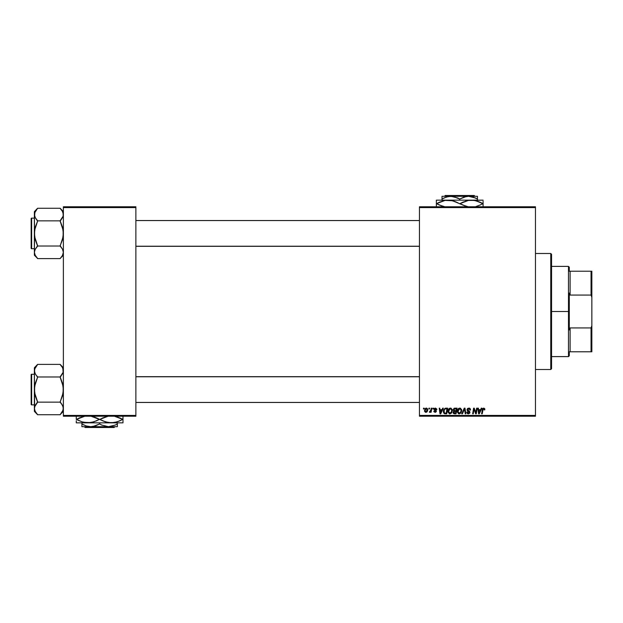<?xml version="1.0" encoding="UTF-8"?>
<svg xmlns="http://www.w3.org/2000/svg" width="623" height="623" viewBox="0 0 623 623"><rect width="100%" height="100%" fill="white"/><g stroke="black" fill="none" stroke-linecap="round" stroke-linejoin="round"><path stroke-width="0.93" d="M419.45 206.774L535.461 206.774L535.461 207.576L419.45 207.576L419.45 415.424L535.461 415.424L535.461 206.774L419.45 206.774L419.45 207.576L419.45 206.774M447.945 411.601L448.887 408.774L451.036 408.213L452.306 410.105L451.659 412.901L449.666 413.874L448.038 412.255L447.937 411.375L449.884 413.882L451.558 413.033L452.337 410.541L450.398 408.096C448.747 408.493 447.929 409.584 447.937 411.375L447.945 411.094M442.696 408.174L442.003 409.708L442.696 408.174L443.327 408.174L440.71 413.812L439.994 413.812L439.223 408.174L439.807 408.174L440.002 409.708L442.003 409.708L440.002 409.708L439.807 408.174L439.223 408.174L439.994 413.812L440.71 413.812L443.327 408.174L442.696 408.174L443.327 408.174L440.71 413.812L439.994 413.812L439.223 408.174L439.807 408.174M484.803 409.856L483.697 408.096L484.71 408.641L484.803 409.856L484.211 409.926L484.024 408.867L483.175 408.968L482.21 413.812L481.618 413.812L482.7 408.595L483.697 408.096L482.319 409.677L481.618 413.812L482.21 413.812L482.887 409.817L483.658 408.758L484.211 409.926L484.85 409.342L484.211 409.926L484.258 409.311M467.211 410.51L467.125 409.256L467.85 408.345L470.17 408.61L470.567 410.004L469.983 410.074L469.088 408.781L467.647 409.599L469.812 411.686L469.742 413.259L467.764 413.781L466.767 412.41L467.351 412.068L468.426 413.228L469.384 412.597L467.414 410.837L467.055 409.755L469.399 412.426L468.426 413.228L466.759 412.13L468.403 413.882L469.983 412.387L467.639 409.7L468.784 408.758L469.835 409.249L469.983 410.074L470.567 410.004L469.01 408.104M462.414 413.812L461.783 413.812L464.244 408.174L464.999 408.174L465.856 413.812L465.264 413.812L464.524 408.976L462.414 413.812L461.783 413.812L462.414 413.812L464.524 408.976L465.264 413.812L465.856 413.812L464.999 408.174L464.244 408.174L464.999 408.174L465.856 413.812L465.264 413.812M457.313 411.375L458.263 408.774L460.413 408.213L461.682 410.105L461.036 412.901L459.042 413.874L457.407 412.255L457.313 411.375L459.26 413.882L460.934 413.033L461.705 410.541L459.774 408.096C458.123 408.493 457.305 409.584 457.313 411.375L457.321 411.094M423.414 408.976L423.554 408.174L424.138 408.174L424.014 408.976L423.414 408.976L424.014 408.976L424.138 408.174L423.554 408.174L424.138 408.174L424.014 408.976L423.414 408.976L423.554 408.174L423.414 408.976M454.759 408.174L453.139 409.926L454.12 408.306L457.025 408.174L456.067 413.812L453.24 413.213L453.108 412.029L453.84 411.063L453.139 409.926L453.84 411.063L453.069 412.442L453.84 413.719L456.067 413.812L457.025 408.174L454.759 408.174L457.025 408.174L456.067 413.812L454.626 413.812M481.291 408.174L480.598 409.708L481.291 408.174L481.922 408.174L479.305 413.812L478.589 413.812L477.818 408.174L478.409 408.174L478.596 409.708L480.598 409.708L478.596 409.708L478.409 408.174L477.818 408.174L478.589 413.812L479.305 413.812L481.922 408.174L481.291 408.174L481.922 408.174L479.305 413.812L478.589 413.812L477.818 408.174L478.409 408.174M475.754 412.566L476.642 408.174L477.234 408.174L476.268 413.812L475.653 413.812L474.041 409.023L473.254 413.812L472.662 413.812L473.612 408.174L474.235 408.174L475.855 412.948L476.042 411.616L475.855 412.948L474.235 408.174L473.612 408.174L472.662 413.812L473.254 413.812L474.041 409.023L475.653 413.812L476.268 413.812L477.234 408.174L476.642 408.174L477.234 408.174L476.268 413.812L475.653 413.812M435.352 408.104L436.84 409.07L436.295 409.638L435.679 408.633L434.698 409.101L436.248 410.658L436.287 411.647L435.376 412.333L434.013 411.834L433.803 411.102L435.01 411.826L435.781 411.328L434.169 409.693L434.348 408.579L435.485 408.096L434.099 409.288L435.781 411.273L435.166 411.834L433.803 411.102L435.142 412.348L436.365 411.18L434.683 409.241L435.454 408.61L436.295 409.638L436.879 409.49L436.287 409.451M445.18 408.275L447.649 408.174L446.691 413.812L443.973 413.399L443.335 411.85L443.553 410.082L445.071 408.306L443.327 411.507L444.565 413.742L446.691 413.812L447.649 408.174L445.975 408.174L447.649 408.174L446.691 413.812L445.289 413.812M424.504 410.635L425.517 408.353L426.63 408.127L427.549 408.852L427.635 410.619L426.716 412.107L425.275 412.208L424.504 410.791L425.875 412.348L427.728 409.732L426.334 408.096L424.504 410.635M428.834 408.976L428.974 408.174L429.559 408.174L429.434 408.976L428.834 408.976L429.434 408.976L429.559 408.174L428.974 408.174L429.559 408.174L429.434 408.976L428.834 408.976L428.974 408.174L428.834 408.976M430.882 410.098L431.233 408.174L431.825 408.174L431.132 412.27L430.54 412.27L430.688 411.429L430.057 412.239L429.34 412.2L430.438 411.297L430.937 409.809L429.34 412.2L430.688 411.429L430.54 412.27L431.132 412.27L431.825 408.174L431.233 408.174L431.825 408.174L431.132 412.27L430.54 412.27M432.79 408.976L432.923 408.174L433.515 408.174L433.39 408.976L432.79 408.976L433.39 408.976L433.515 408.174L432.923 408.174L433.515 408.174L433.39 408.976L432.79 408.976L432.923 408.174L432.79 408.976M419.45 416.226L535.461 416.226L535.461 207.576L419.45 207.576L419.45 416.226L419.45 415.424L535.461 415.424L535.461 416.226L419.45 416.226M63.375 206.774L135.876 206.774L135.876 207.576L63.375 207.576L63.375 415.424L135.876 415.424L135.876 206.774L63.375 206.774L63.375 207.576L63.375 206.774M63.375 416.226L135.876 416.226L135.876 207.576L63.375 207.576L63.375 416.226L63.375 415.424L135.876 415.424L135.876 416.226L63.375 416.226M453.84 408.478L454.432 408.205M454.175 409.038L456.316 408.828L455.997 410.736L454.751 410.736L453.809 409.513M453.739 409.778L454.93 408.836L453.91 409.311L453.879 410.471L455.997 410.736L456.316 408.828L454.424 408.922M453.731 411.99L454.58 413.15L455.584 413.15L453.653 412.418L454.081 411.554L453.793 412.901M455.88 411.398L455.584 413.15L455.88 411.398L453.98 411.632L453.653 412.418L453.98 411.632L455.88 411.398M453.879 410.471L453.723 409.942L454.377 410.713M455.218 408.828L454.642 408.859M454.93 411.398L454.432 411.437M460.202 408.151L460.607 408.306M461.456 409.272L461.705 410.323M461.705 410.541L461.651 411.32M459.026 413.874L458.255 413.579M457.407 412.255L457.337 411.826M457.773 409.459L458.466 408.595M457.975 409.132L458.699 408.423M460.958 411.71L461.121 410.51L460.475 412.597L459.283 413.228L459.852 413.104M459.455 413.213L457.897 411.437L458.972 413.189L460.786 412.13M458.435 409.545L457.897 411.437L459.727 408.758L458.762 409.163M460.21 408.852L461.121 410.51L460.218 408.859M457.905 411.211L457.944 411.935M458.902 409.054L458.139 410.129M464.727 410.456L464.415 409.264M464.524 408.976L464.088 410.051M464.244 408.174L461.783 413.812L464.244 408.174M469.181 408.12L469.602 408.221M470.567 410.004L469.983 410.074M469.088 408.781L469.991 409.895L469.75 409.124M468.177 408.883L467.78 409.225M467.647 409.56L467.834 410.245M467.647 409.833L469.321 411.157M467.725 410.082L468.613 410.744M468.558 413.882L466.759 412.247L467.351 412.068M468.013 413.158L467.367 412.434M469.36 412.683L468.605 413.22M468.823 408.096L467.055 409.755M467.086 409.42L467.663 408.47M467.219 413.438L467.764 413.781M484.235 409.809L483.573 408.766M482.926 409.638L483.658 408.758L484.266 409.436L483.658 408.758L484.266 409.436L483.658 408.758L482.887 409.817L482.21 413.812L481.618 413.812L482.319 409.677M482.451 409.116L482.342 409.537M478.97 412.488L478.674 410.37L479.032 413.197L479.5 412.044L479.032 413.197L478.877 411.787L479.032 413.197L480.278 410.37L479.5 412.044M478.674 410.37L480.278 410.37L478.674 410.37M474.259 409.856L474.041 409.023L473.254 413.812L472.662 413.812L473.612 408.174L474.235 408.174L475.404 411.421M474.415 410.355L474.111 409.303M476.642 408.174L476.042 411.616L476.642 408.174M435.454 408.61L434.683 409.241L435.57 408.618L436.295 409.638L435.454 408.61L434.683 409.241L435.368 409.989M434.698 409.101L434.862 409.661M436.365 411.18L435.142 412.348M433.803 411.102L434.441 411.344M435.01 411.826L434.395 411.032L435.166 411.834L435.726 410.939L434.099 409.288M435.088 411.834L435.726 410.939L434.441 410.074M435.166 411.834L435.726 410.939M434.737 408.26L435.228 408.112M436.879 409.49L435.485 408.096M440.375 412.488L440.079 410.37L440.43 413.197L440.905 412.044L440.43 413.197L440.282 411.787L440.43 413.197L441.684 410.37L440.905 412.044M440.079 410.37L441.684 410.37L440.079 410.37M443.498 410.261L443.74 409.646M445.071 408.306L445.749 408.182M445.359 413.15L446.208 413.15L444.62 413.057L445.359 413.15L444.62 413.057L443.911 411.538L444.292 409.864L444.152 412.636M444.612 409.389L444.3 409.856M445.757 408.852L444.822 409.186M445.975 408.836L446.94 408.828L446.208 413.15L446.94 408.828L445.904 408.844M444.137 412.613L444.799 413.111M443.934 411.11L443.911 411.538C443.88 409.879 444.635 408.976 446.193 408.828M444.643 409.358L444.347 409.755M450.764 408.135L451.231 408.306M452.072 409.272L452.306 410.105M449.65 413.874L449.206 413.758M448.03 412.247L447.96 411.826M447.96 411.819L448.038 412.255M448.272 409.716L448.599 409.132M448.887 408.774L449.323 408.423M451.582 411.71L451.745 410.51L451.099 412.597L449.907 413.228L450.476 413.104M450.079 413.213L448.529 411.437L449.596 413.189L451.41 412.13M449.066 409.545L448.529 411.437L450.141 408.781M450.834 408.852L451.745 410.51L451.309 409.21L450.242 408.766M448.63 410.549L448.568 411.935M449.923 408.836L449.385 409.163M449.526 409.054L448.762 410.129M427.503 411.055L426.841 412.013M424.621 411.429L424.52 410.946M424.902 409.015L425.268 408.548M426.007 408.135L425.517 408.353M425.696 411.803L425.096 410.471L426.327 408.61L425.454 409.241M426.794 411.211L427.144 409.794L425.976 411.826M426.062 411.819L426.607 411.492M425.213 409.809L425.174 411.25M425.166 409.996L425.314 409.521M426.903 408.906L426.327 408.61L427.144 409.794L426.615 408.672M429.995 411.671L429.574 411.554L429.738 412.348L430.602 411.577M430.641 410.923L430.82 410.347M431.233 408.174L430.937 409.809M459.945 413.049L460.638 412.379M460.786 412.138L460.981 411.616M461.051 411.344L461.121 410.51M460.039 408.797L459.618 408.766M458.006 410.549L457.928 410.993M444.121 410.261L443.997 410.682M450.569 413.049L451.27 412.379M451.41 412.138L451.613 411.616M451.675 411.344L451.73 410.199M427.129 410.121L427.137 409.591M550.763 369.501L551.573 368.699L551.573 254.301L550.763 253.499L550.763 369.501L550.763 253.499L535.461 253.499L550.763 253.499L551.573 254.301L551.573 368.699L550.763 369.501L535.461 369.501L550.763 369.501M60.75 365.179L60.151 364.393L37.598 364.393L60.151 364.393L63.375 367.765L60.151 364.548L62.471 367.515L63.375 370.685L63.141 369.089L63.141 372.289L60.151 376.829L62.822 373.154M60.151 402.294L61.451 403.759L60.151 401.843L62.479 395.885L63.375 389.562L62.479 383.254L60.151 376.977L37.598 376.977L60.151 376.977L61.451 375.365L60.151 377.281L63.141 386.377L63.141 392.77L60.151 402.147L37.598 402.147L35.27 395.87L34.374 389.562L34.374 411.359L37.598 414.583L35.277 411.608L34.374 408.439L35.262 405.293L37.598 402.147L60.151 402.147L62.471 405.269L63.375 408.439L62.479 411.585L60.151 414.731L37.598 414.731L34.911 410.869M31.633 404.872L31.633 374.259A0.483 0.483 0 0 0 31.15 374.742L31.15 404.389A0.483 0.483 0 0 0 31.633 404.872L34.374 404.872L31.633 404.872A0.483 0.483 0 0 1 31.15 404.389L31.15 374.742A0.483 0.483 0 0 1 31.633 374.259L31.633 404.872M34.374 374.259L31.633 374.259L34.374 374.259M62.682 405.666L61.451 403.759L63.141 406.827L63.375 408.439L63.141 410.051L63.141 406.842L63.141 410.027L60.151 414.731L37.598 414.731L34.374 411.359L34.6 406.85L37.598 402.294L36.29 403.766M34.608 406.827L34.919 405.978M36.173 412.956L35.277 411.608M62.868 368.325L63.141 372.274L62.837 368.255M34.374 367.765L34.374 370.685L35.262 367.539L37.598 364.393L34.374 367.765L34.608 372.289L34.6 369.104L37.598 364.548M34.88 373.045L34.374 370.685L34.374 389.562L35.27 383.246L37.598 377.281L35.27 373.847L34.374 370.685L34.6 406.85M34.911 368.248L34.374 370.685L34.911 373.122M36.212 375.264L34.935 373.177M37.598 376.829L36.29 375.358L37.598 377.281L34.608 386.353L34.608 392.755L37.598 401.843L35.277 405.269M36.998 413.945L36.298 413.111M62.814 405.947L62.479 405.277M60.151 414.583L63.375 411.359M419.45 376.767L135.876 376.767L419.45 376.767M135.876 246.233L419.45 246.233L135.876 246.233M60.75 209.055L60.151 208.269L37.598 208.269L60.151 208.269L63.375 211.641L60.151 208.417L62.471 211.392L63.375 214.561L63.141 212.965L63.141 216.15L60.151 220.706L62.479 217.723M61.529 247.736L60.151 245.719L62.479 239.754L63.375 233.438L62.479 227.13L60.151 220.854L37.598 220.854L60.151 220.854L61.451 219.234L60.151 221.157L63.141 230.245L63.141 236.647L60.151 246.023L37.598 246.023L35.27 239.746L34.374 233.438L34.374 255.235L37.598 258.452L35.277 255.485L34.374 252.315L35.262 249.161L37.598 246.023L60.151 246.023L62.471 249.145L63.375 252.315L62.479 255.461L60.151 258.607L37.598 258.607L35.277 255.485L34.374 252.315L34.374 255.235L37.598 258.452L35.067 255.087M31.633 248.741L31.633 218.128A0.483 0.483 0 0 0 31.15 218.611L31.15 248.258A0.483 0.483 0 0 0 31.633 248.741L34.374 248.741L31.633 248.741A0.483 0.483 0 0 1 31.15 248.258L31.15 218.611A0.483 0.483 0 0 1 31.633 218.128L31.633 248.741M34.374 218.128L31.633 218.128L34.374 218.128M62.798 254.838L63.375 252.315L63.141 253.911L63.375 252.315L62.682 249.535M34.88 216.921L34.374 214.561L34.608 236.623L37.598 245.719L34.911 249.878L34.374 252.315L34.911 249.878M36.998 257.821L37.598 258.607L60.151 258.607L62.479 255.461M62.822 217.03L61.459 219.234M62.868 212.202L62.479 211.415M61.576 210.044L62.837 212.131M34.911 212.124L34.608 216.158L34.6 212.973L37.598 208.269L34.374 211.641L34.374 214.561L35.262 211.415L37.598 208.417M34.911 254.745L34.374 252.315L34.608 230.23L37.598 221.157L35.277 217.731L34.374 214.561L34.374 233.438L35.27 227.115L37.598 221.157L34.935 217.053M34.374 211.641L34.6 216.15M34.95 254.838L35.262 255.461L34.95 254.838M61.451 219.241L60.151 220.706M62.814 249.823L62.479 249.161M61.451 247.635L60.151 246.171M62.798 410.962L62.479 411.601M62.837 410.884L63.133 410.051M35.277 367.515L34.95 368.162M60.151 376.829L62.479 373.847M36.298 375.365L35.277 373.855M34.374 370.685L34.608 369.073M62.837 406.001L63.141 406.827M63.375 408.439L63.141 406.85M37.598 402.294L36.298 403.759M31.15 403.26L31.15 404.101M31.15 375.023L31.15 375.871M62.837 254.752L63.133 253.927M35.277 211.392L34.95 212.038M61.451 209.889L62.479 211.399M37.598 220.706L35.277 217.731M34.911 216.999L34.608 216.173M34.374 214.561L34.608 212.949M62.837 249.878L63.375 252.315M37.598 246.171L35.277 249.145M31.15 247.129L31.15 247.977M31.15 218.899L31.15 219.74M569.29 271.223L569.29 267.189L569.29 271.223L570.1 271.223L569.29 271.223M570.1 295.068L570.1 271.223L570.1 295.068L591.048 295.068L591.85 297.342L591.85 325.658L591.048 327.932L570.1 327.932L569.29 329.956L569.29 293.044L570.1 295.068L591.048 295.068L591.048 271.223L570.1 271.223L591.048 271.223L591.048 295.068L591.85 297.342L591.85 351.777L591.85 325.658L591.048 327.932L570.1 327.932L569.29 329.956L569.29 311.5L568.488 311.5L569.29 311.5L569.29 293.044L570.1 295.068M551.573 266.387L568.488 266.387L568.488 311.5L568.488 266.387L569.29 267.189M551.573 311.5L568.488 311.5L551.573 311.5M569.29 351.777L569.29 355.811L569.29 351.777L570.1 351.777L570.1 327.932L570.1 351.777L591.85 351.777L591.048 351.777L591.048 327.932L591.048 351.777L569.29 351.777M551.573 356.613L568.488 356.613L568.488 311.5L568.488 356.613L569.29 355.811M591.85 271.223L591.048 271.223L591.85 271.223L591.85 297.342L591.85 271.223M445.25 195.49L474.212 195.49L445.25 195.49L444.448 196.3L445.25 195.49M475.014 196.3L474.212 195.49L475.014 196.3M444.292 197.857L448.544 196.502L453.162 196.494L459.727 199.041L459.727 200.162L459.727 199.041L457.617 197.935L459.727 199.041L466.261 196.502L468.589 196.3L473.145 197.063L477.452 199.041L475.341 197.935L477.452 199.041L477.452 200.162L477.452 196.3L477.452 197.063L477.452 196.3L468.589 196.3L475.474 197.997M459.727 199.041L464.01 197.07L468.589 196.3L442.011 196.3L442.011 199.041L446.294 197.07L450.873 196.3L457.562 197.912M477.452 196.3L442.011 196.3L442.011 200.162L442.011 199.041L444.121 197.935L442.011 199.041L442.011 197.943M439.62 202.109L445.056 200.419L448.046 200.162L436.365 200.162L483.09 200.162L468.465 200.411L474.36 200.411L480.099 202.226L477.288 201.128M476.003 206.501L480.107 205.029L476.065 206.486M479.842 205.146L482.833 203.628L480.107 202.234L483.09 203.628L483.09 201.128M475.653 200.676L482.833 203.628L477.296 201.136M466.822 200.762L465.529 201.136M462.982 202.109L468.418 200.419L474.36 200.411M452.29 200.676L465.537 206.127L459.992 203.628L468.418 200.419M475.98 200.754L471.409 200.162L448.046 200.162L450.997 200.411L456.737 202.226L453.926 201.128M452.625 200.754L445.071 200.419L450.997 200.411M443.459 200.762L442.174 201.136M436.365 200.419L436.365 203.628L442.174 206.127L436.63 203.628L445.056 200.419M436.365 201.128L436.365 206.127M445.102 206.844L439.355 205.029L445.102 206.844M468.465 206.844L462.725 205.029L468.465 206.844M483.09 206.844L483.09 202.234M461.433 204.406L459.992 203.628L462.92 202.14M437.416 203.191L439.573 202.132M436.63 203.628L439.355 205.029L436.365 203.628L436.365 202.234M443.397 200.777L442.19 201.128M448.046 200.162L445.102 200.411M453.949 201.136L458.03 202.849M466.759 200.777L465.552 201.128M471.409 200.162L468.465 200.411M483.09 203.628L483.09 205.029L482.833 203.628L479.889 205.123M482.046 204.064L482.833 203.628M436.365 203.628L436.365 205.029M459.992 203.628L459.47 203.628M483.09 206.127L483.09 205.029M476.042 198.278L477.452 199.041L477.452 197.935M458.357 198.293L457.617 197.935M114.912 426.7L114.102 427.51L85.149 427.51L84.339 426.7L85.149 427.51L114.102 427.51L114.912 426.7M116.431 424.465L117.35 423.959L117.35 426.7L117.35 422.838L117.35 423.959L115.239 425.065L108.488 426.7L101.744 425.065L99.625 423.959L99.625 422.838L99.625 423.959L93.092 426.498L90.763 426.7L86.215 425.937L81.901 423.959L81.901 422.838L81.901 425.065M99.625 423.959L101.736 425.065L99.625 423.959L95.342 425.93L90.763 426.7L86.215 425.937L81.901 423.959L84.012 425.065M115.068 425.143L108.488 426.7L101.798 425.088M121.937 419.809L122.723 419.372L120.005 417.971L114.258 416.156L122.723 419.372L117.202 421.864L111.307 422.838L122.988 422.838L122.988 421.872L122.988 422.838L76.263 422.838L76.263 420.766M107.063 422.324L111.307 422.838L105.451 421.872L99.89 419.372L108.309 416.164L102.873 417.854M97.92 418.594L102.608 420.766L96.643 417.971L90.896 416.156L99.361 419.372L93.839 421.864L87.944 422.838L82.088 421.872L76.528 419.372L84.946 416.164L79.51 417.854M76.263 416.156L76.263 419.372L82.065 421.864M83.7 422.324L90.919 422.581L87.944 422.838L82.088 421.872M92.531 422.238L93.824 421.872M96.378 420.891L90.942 422.581L87.944 422.838L111.307 422.838L114.282 422.581L108.355 422.589L102.616 420.774L105.427 421.872M96.643 417.971L93.824 416.873L96.643 417.971M108.309 422.581L106.735 422.246M115.894 422.238L117.186 421.872M119.741 420.891L114.305 422.581L111.307 422.838M122.988 422.581L122.988 419.372L117.186 416.873L122.723 419.372L119.787 420.868M122.988 420.167L122.988 416.156M115.948 422.23L117.186 421.864M101.331 420.151L105.427 421.864M92.601 422.223L93.824 421.864M96.433 420.86L99.361 419.372M83.381 422.246L84.946 422.581M77.314 418.936L76.528 419.372L79.246 420.766L76.263 419.396M76.263 422.838L87.944 422.838M122.988 421.872L122.988 420.766M122.988 417.971L122.723 419.372M99.89 419.372L102.818 417.877M76.528 419.372L79.471 417.877M76.263 416.873L76.263 419.372M76.263 418.57L76.263 417.978M115.239 425.065L117.35 423.959L117.35 425.057M100.996 424.707L101.736 425.065M81.901 426.7L90.763 426.7L81.901 426.7L81.901 423.959L83.303 424.715M90.763 426.7L117.35 426.7L90.763 426.7M85.149 427.51L84.339 426.7L85.149 427.51M135.876 402.45L419.45 402.45L135.876 402.45M135.876 376.674L419.45 376.674M419.45 220.55L135.876 220.55L419.45 220.55M419.45 246.326L135.876 246.326M63.375 255.235L60.151 258.452"/></g></svg>
